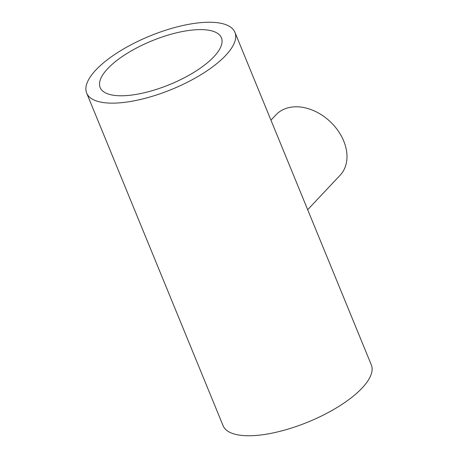 <?xml version="1.0" encoding="UTF-8"?>
<svg xmlns="http://www.w3.org/2000/svg" width="458" height="458" viewBox="0 0 458 458"><rect width="100%" height="100%" fill="white"/><g stroke="black" fill="none" stroke-linecap="round" stroke-linejoin="round"><path stroke-width="0.69" d="M270.947 120.162L275.968 114.832A44.06 32.215 43.3 0 1 292.45 107.006A44.06 32.215 43.3 0 1 338.084 130.765A44.06 32.215 43.3 0 1 340.128 175.237L307.673 209.712M130.146 95.247A65.528 23.593 -22.3 0 0 195.24 71.522A65.528 23.593 -22.3 0 0 221.42 37.825A65.528 23.593 -22.3 0 0 191.438 30.142A65.528 23.593 -22.3 0 0 126.345 53.867A65.528 23.593 -22.3 0 0 100.165 87.558A65.528 23.593 -22.3 0 0 130.146 95.247M198.257 22.9A80.11 28.843 -22.3 0 0 118.679 51.903A80.11 28.843 -22.3 0 0 86.671 93.094A80.11 28.843 -22.3 0 0 123.328 102.489A80.11 28.843 -22.3 0 0 202.905 73.486A80.11 28.843 -22.3 0 0 234.914 32.295A80.11 28.843 -22.3 0 0 198.257 22.9M86.671 93.094L223.086 425.705A80.11 28.843 -22.3 0 0 259.743 435.1A80.11 28.843 -22.3 0 0 339.321 406.097A80.11 28.843 -22.3 0 0 371.329 364.906L234.914 32.295"/></g></svg>
